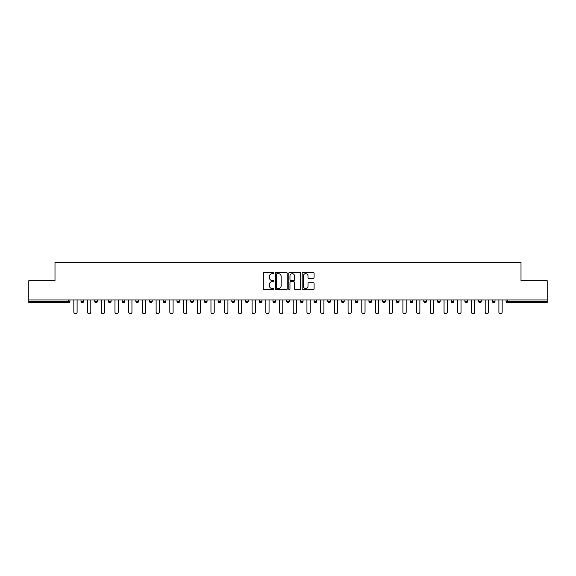 <?xml version="1.0" encoding="UTF-8"?>
<svg xmlns="http://www.w3.org/2000/svg" width="576" height="576" viewBox="0 0 576 576"><rect width="100%" height="100%" fill="white"/><g stroke="black" fill="none" stroke-linecap="round" stroke-linejoin="round"><path stroke-width="0.86" d="M273.938 273.074A0.605 0.605 0 0 0 273.334 272.47L264.168 272.47A0.864 0.864 0 0 0 263.304 273.334L263.304 288.864A0.864 0.864 0 0 0 264.168 289.728L273.334 289.728A0.605 0.605 0 0 0 273.938 289.123A0.605 0.605 0 0 0 273.334 288.518L272.146 288.518A2.758 2.758 0 0 1 269.388 285.761L269.388 284.465A2.758 2.758 0 0 1 272.146 281.707L273.334 281.707A0.605 0.605 0 0 0 273.938 281.102A0.605 0.605 0 0 0 273.334 280.498L272.146 280.498A2.758 2.758 0 0 1 269.388 277.733L269.388 276.444A2.758 2.758 0 0 1 272.146 273.679L273.334 273.679A0.605 0.605 0 0 0 273.938 273.074M313.214 278.554A0.864 0.864 0 0 0 314.078 277.69L314.078 273.334A0.864 0.864 0 0 0 313.214 272.47L303.034 272.47A0.864 0.864 0 0 0 302.17 273.334L302.17 288.864A0.864 0.864 0 0 0 303.034 289.728L313.214 289.728A0.864 0.864 0 0 0 314.078 288.864L314.078 283.601A0.864 0.864 0 0 0 313.214 282.737L308.858 282.737A0.864 0.864 0 0 0 307.994 283.601L307.994 286.214A2.311 2.311 0 0 1 305.683 288.518A2.311 2.311 0 0 1 303.379 286.214L303.379 275.99A2.311 2.311 0 0 1 305.683 273.679A2.311 2.311 0 0 1 307.994 275.99L307.994 277.69A0.864 0.864 0 0 0 308.858 278.554L313.214 278.554M28.8 299.952L28.8 280.706L54.994 280.706L54.994 262.246L521.006 262.246L521.006 280.706L547.2 280.706L547.2 299.952L28.8 299.952L28.8 301.363L68.616 301.363L68.616 299.952M287.244 273.334A0.864 0.864 0 0 0 286.38 272.47L276.199 272.47A0.864 0.864 0 0 0 275.342 273.334L275.342 288.864A0.864 0.864 0 0 0 276.199 289.728L286.38 289.728A0.864 0.864 0 0 0 287.244 288.864L287.244 273.334M289.62 272.47L299.801 272.47A0.864 0.864 0 0 1 300.658 273.334L300.658 288.864A0.864 0.864 0 0 1 299.801 289.728L295.438 289.728A0.864 0.864 0 0 1 294.581 288.864L294.581 282.564A0.864 0.864 0 0 0 293.717 281.707L290.822 281.707A0.864 0.864 0 0 0 289.966 282.564L289.966 289.123A0.605 0.605 0 0 1 289.361 289.728A0.605 0.605 0 0 1 288.756 289.123L288.756 273.334A0.864 0.864 0 0 1 289.62 272.47M68.616 302.681A1.318 1.318 0 0 0 69.934 301.363L68.616 301.363L68.616 302.681A1.318 1.318 0 0 0 69.934 301.363L69.934 299.952L69.934 301.363A1.318 1.318 0 0 1 68.616 302.681L28.8 302.681L28.8 301.363M547.2 299.952L547.2 302.681L507.384 302.681A1.318 1.318 0 0 1 506.066 301.363L506.066 299.952M83.642 299.952L83.642 301.363L81.007 301.363A1.318 1.318 0 0 0 82.325 302.681A1.318 1.318 0 0 1 81.007 301.363L81.007 299.952M94.723 299.952L94.723 301.363L94.723 299.952M97.358 299.952L97.358 301.363L97.358 299.952M111.067 299.952L111.067 301.363L108.432 301.363A1.318 1.318 0 0 0 109.75 302.681A1.318 1.318 0 0 1 108.432 301.363L108.432 299.952M122.141 299.952L122.141 301.363L122.141 299.952M124.783 299.952L124.783 301.363L124.783 299.952M135.857 301.363A1.318 1.318 0 0 0 137.174 302.681A1.318 1.318 0 0 0 138.492 301.363A1.318 1.318 0 0 1 137.174 302.681A1.318 1.318 0 0 0 138.492 301.363L138.492 299.952L138.492 301.363L135.857 301.363A1.318 1.318 0 0 0 137.174 302.681A1.318 1.318 0 0 1 135.857 301.363L135.857 299.952M152.201 299.952L152.201 301.363A1.318 1.318 0 0 1 150.883 302.681A1.318 1.318 0 0 1 149.566 301.363L149.566 299.952M164.599 302.681A1.318 1.318 0 0 0 165.917 301.363L165.917 299.952L165.917 301.363A1.318 1.318 0 0 1 164.599 302.681A1.318 1.318 0 0 1 163.282 301.363L163.282 299.952M178.308 302.681A1.318 1.318 0 0 0 179.626 301.363L179.626 299.952L179.626 301.363A1.318 1.318 0 0 1 178.308 302.681A1.318 1.318 0 0 1 176.99 301.363L176.99 299.952M193.334 299.952L193.334 301.363A1.318 1.318 0 0 1 192.017 302.681A1.318 1.318 0 0 1 190.699 301.363L190.699 299.952M204.415 299.952L204.415 301.363L204.415 299.952M207.05 299.952L207.05 301.363L207.05 299.952M220.759 299.952L220.759 301.363A1.318 1.318 0 0 1 219.442 302.681A1.318 1.318 0 0 1 218.124 301.363L218.124 299.952M231.833 299.952L231.833 301.363L231.833 299.952M234.475 299.952L234.475 301.363A1.318 1.318 0 0 1 233.158 302.681A1.318 1.318 0 0 1 231.833 301.363L234.475 301.363A1.318 1.318 0 0 1 233.158 302.681M248.184 299.952L248.184 301.363L245.549 301.363A1.318 1.318 0 0 0 246.866 302.681A1.318 1.318 0 0 1 245.549 301.363L245.549 299.952M260.575 302.681A1.318 1.318 0 0 0 261.893 301.363L261.893 299.952L261.893 301.363A1.318 1.318 0 0 1 260.575 302.681A1.318 1.318 0 0 1 259.258 301.363L259.258 299.952M275.609 299.952L275.609 301.363A1.318 1.318 0 0 1 274.291 302.681A1.318 1.318 0 0 1 272.974 301.363L272.974 299.952M286.682 299.952L286.682 301.363L286.682 299.952M289.318 299.952L289.318 301.363A1.318 1.318 0 0 1 288 302.681A1.318 1.318 0 0 1 286.682 301.363L289.318 301.363A1.318 1.318 0 0 1 288 302.681M303.026 299.952L303.026 301.363A1.318 1.318 0 0 1 301.709 302.681A1.318 1.318 0 0 1 300.391 301.363L300.391 299.952M314.107 301.363L316.742 301.363A1.318 1.318 0 0 1 315.425 302.681A1.318 1.318 0 0 0 316.742 301.363L316.742 299.952L316.742 301.363A1.318 1.318 0 0 1 315.425 302.681A1.318 1.318 0 0 1 314.107 301.363L314.107 299.952M330.451 299.952L330.451 301.363A1.318 1.318 0 0 1 329.134 302.681A1.318 1.318 0 0 1 327.816 301.363L327.816 299.952M341.525 299.952L341.525 301.363L341.525 299.952M344.167 299.952L344.167 301.363L344.167 299.952M355.241 299.952L355.241 301.363L355.241 299.952M357.876 299.952L357.876 301.363A1.318 1.318 0 0 1 356.558 302.681A1.318 1.318 0 0 1 355.241 301.363L357.876 301.363A1.318 1.318 0 0 1 356.558 302.681M368.95 299.952L368.95 301.363L368.95 299.952M371.585 299.952L371.585 301.363L371.585 299.952M382.666 299.952L382.666 301.363L382.666 299.952M385.301 299.952L385.301 301.363A1.318 1.318 0 0 1 383.983 302.681A1.318 1.318 0 0 1 382.666 301.363A1.318 1.318 0 0 0 383.983 302.681A1.318 1.318 0 0 0 385.301 301.363A1.318 1.318 0 0 1 383.983 302.681A1.318 1.318 0 0 1 382.666 301.363L385.301 301.363M399.01 299.952L399.01 301.363A1.318 1.318 0 0 1 397.692 302.681A1.318 1.318 0 0 1 396.374 301.363L396.374 299.952M412.718 299.952L412.718 301.363L410.083 301.363A1.318 1.318 0 0 0 411.401 302.681A1.318 1.318 0 0 1 410.083 301.363L410.083 299.952M426.434 299.952L426.434 301.363A1.318 1.318 0 0 1 425.117 302.681A1.318 1.318 0 0 1 423.799 301.363L423.799 299.952M437.508 299.952L437.508 301.363L437.508 299.952M440.143 299.952L440.143 301.363A1.318 1.318 0 0 1 438.826 302.681A1.318 1.318 0 0 1 437.508 301.363A1.318 1.318 0 0 0 438.826 302.681A1.318 1.318 0 0 1 437.508 301.363L440.143 301.363A1.318 1.318 0 0 1 438.826 302.681M453.859 299.952L453.859 301.363A1.318 1.318 0 0 1 452.534 302.681A1.318 1.318 0 0 1 451.217 301.363L451.217 299.952M467.568 299.952L467.568 301.363L464.933 301.363A1.318 1.318 0 0 0 466.25 302.681A1.318 1.318 0 0 1 464.933 301.363L464.933 299.952M481.277 299.952L481.277 301.363A1.318 1.318 0 0 1 479.959 302.681A1.318 1.318 0 0 1 478.642 301.363L478.642 299.952M494.993 299.952L494.993 301.363L492.358 301.363A1.318 1.318 0 0 0 493.675 302.681A1.318 1.318 0 0 1 492.358 301.363L492.358 299.952M83.642 301.363A1.318 1.318 0 0 1 82.325 302.681A1.318 1.318 0 0 0 83.642 301.363A1.318 1.318 0 0 1 82.325 302.681A1.318 1.318 0 0 1 81.007 301.363M96.041 302.681A1.318 1.318 0 0 1 94.723 301.363A1.318 1.318 0 0 0 96.041 302.681A1.318 1.318 0 0 0 97.358 301.363A1.318 1.318 0 0 1 96.041 302.681A1.318 1.318 0 0 1 94.723 301.363L97.358 301.363M111.067 301.363A1.318 1.318 0 0 1 109.75 302.681A1.318 1.318 0 0 0 111.067 301.363A1.318 1.318 0 0 1 109.75 302.681A1.318 1.318 0 0 1 108.432 301.363M123.466 302.681A1.318 1.318 0 0 1 122.141 301.363A1.318 1.318 0 0 0 123.466 302.681A1.318 1.318 0 0 0 124.783 301.363A1.318 1.318 0 0 1 123.466 302.681A1.318 1.318 0 0 1 122.141 301.363L124.783 301.363A1.318 1.318 0 0 1 123.466 302.681M205.733 302.681A1.318 1.318 0 0 1 204.415 301.363L207.05 301.363A1.318 1.318 0 0 1 205.733 302.681A1.318 1.318 0 0 0 207.05 301.363M246.866 302.681A1.318 1.318 0 0 0 248.184 301.363A1.318 1.318 0 0 1 246.866 302.681A1.318 1.318 0 0 1 245.549 301.363M342.842 302.681A1.318 1.318 0 0 1 341.525 301.363L344.167 301.363A1.318 1.318 0 0 1 342.842 302.681A1.318 1.318 0 0 0 344.167 301.363A1.318 1.318 0 0 1 342.842 302.681M370.267 302.681A1.318 1.318 0 0 1 368.95 301.363A1.318 1.318 0 0 0 370.267 302.681A1.318 1.318 0 0 0 371.585 301.363A1.318 1.318 0 0 1 370.267 302.681A1.318 1.318 0 0 1 368.95 301.363L371.585 301.363M411.401 302.681A1.318 1.318 0 0 0 412.718 301.363A1.318 1.318 0 0 1 411.401 302.681A1.318 1.318 0 0 1 410.083 301.363M466.25 302.681A1.318 1.318 0 0 0 467.568 301.363A1.318 1.318 0 0 1 466.25 302.681A1.318 1.318 0 0 1 464.933 301.363M494.993 301.363A1.318 1.318 0 0 1 493.675 302.681A1.318 1.318 0 0 0 494.993 301.363A1.318 1.318 0 0 1 493.675 302.681A1.318 1.318 0 0 1 492.358 301.363M277.15 273.679A0.605 0.605 0 0 0 276.545 274.284L276.545 287.914A0.605 0.605 0 0 0 277.15 288.518L278.402 288.518A2.758 2.758 0 0 0 281.16 285.761L281.16 276.444A2.758 2.758 0 0 0 278.402 273.679L277.15 273.679M294.581 276.034A2.311 2.311 0 0 0 292.27 273.722A2.311 2.311 0 0 0 289.966 276.034L289.966 279.634A0.864 0.864 0 0 0 290.822 280.498L293.717 280.498A0.864 0.864 0 0 0 294.581 279.634L294.581 276.034M73.843 299.952L73.843 312.127A1.627 1.627 0 0 0 75.47 313.754A1.627 1.627 0 0 0 77.098 312.127L77.098 299.952M87.559 299.952L87.559 312.127A1.627 1.627 0 0 0 89.186 313.754A1.627 1.627 0 0 0 90.806 312.127L90.806 299.952M101.268 299.952L101.268 312.127A1.627 1.627 0 0 0 102.895 313.754A1.627 1.627 0 0 0 104.522 312.127L104.522 299.952M114.977 299.952L114.977 312.127A1.627 1.627 0 0 0 116.604 313.754A1.627 1.627 0 0 0 118.231 312.127L118.231 299.952M128.693 299.952L128.693 312.127A1.627 1.627 0 0 0 130.32 313.754A1.627 1.627 0 0 0 131.947 312.127L131.947 299.952M142.402 299.952L142.402 312.127A1.627 1.627 0 0 0 144.029 313.754A1.627 1.627 0 0 0 145.656 312.127L145.656 299.952M156.118 299.952L156.118 312.127A1.627 1.627 0 0 0 157.738 313.754A1.627 1.627 0 0 0 159.365 312.127L159.365 299.952M169.826 299.952L169.826 312.127A1.627 1.627 0 0 0 171.454 313.754A1.627 1.627 0 0 0 173.081 312.127L173.081 299.952M183.535 299.952L183.535 312.127A1.627 1.627 0 0 0 185.162 313.754A1.627 1.627 0 0 0 186.79 312.127L186.79 299.952M197.251 299.952L197.251 312.127A1.627 1.627 0 0 0 198.878 313.754A1.627 1.627 0 0 0 200.498 312.127L200.498 299.952M210.96 299.952L210.96 312.127A1.627 1.627 0 0 0 212.587 313.754A1.627 1.627 0 0 0 214.214 312.127L214.214 299.952M224.669 299.952L224.669 312.127A1.627 1.627 0 0 0 226.296 313.754A1.627 1.627 0 0 0 227.923 312.127L227.923 299.952M238.385 299.952L238.385 312.127A1.627 1.627 0 0 0 240.012 313.754A1.627 1.627 0 0 0 241.639 312.127L241.639 299.952M252.094 299.952L252.094 312.127A1.627 1.627 0 0 0 253.721 313.754A1.627 1.627 0 0 0 255.348 312.127L255.348 299.952M265.81 299.952L265.81 312.127A1.627 1.627 0 0 0 267.43 313.754A1.627 1.627 0 0 0 269.057 312.127L269.057 299.952M279.518 299.952L279.518 312.127A1.627 1.627 0 0 0 281.146 313.754A1.627 1.627 0 0 0 282.773 312.127L282.773 299.952M293.227 299.952L293.227 312.127A1.627 1.627 0 0 0 294.854 313.754A1.627 1.627 0 0 0 296.482 312.127L296.482 299.952M306.943 299.952L306.943 312.127A1.627 1.627 0 0 0 308.57 313.754A1.627 1.627 0 0 0 310.19 312.127L310.19 299.952M320.652 299.952L320.652 312.127A1.627 1.627 0 0 0 322.279 313.754A1.627 1.627 0 0 0 323.906 312.127L323.906 299.952M334.361 299.952L334.361 312.127A1.627 1.627 0 0 0 335.988 313.754A1.627 1.627 0 0 0 337.615 312.127L337.615 299.952M348.077 299.952L348.077 312.127A1.627 1.627 0 0 0 349.704 313.754A1.627 1.627 0 0 0 351.331 312.127L351.331 299.952M361.786 299.952L361.786 312.127A1.627 1.627 0 0 0 363.413 313.754A1.627 1.627 0 0 0 365.04 312.127L365.04 299.952M375.502 299.952L375.502 312.127A1.627 1.627 0 0 0 377.122 313.754A1.627 1.627 0 0 0 378.749 312.127L378.749 299.952M389.21 299.952L389.21 312.127A1.627 1.627 0 0 0 390.838 313.754A1.627 1.627 0 0 0 392.465 312.127L392.465 299.952M402.919 299.952L402.919 312.127A1.627 1.627 0 0 0 404.546 313.754A1.627 1.627 0 0 0 406.174 312.127L406.174 299.952M416.635 299.952L416.635 312.127A1.627 1.627 0 0 0 418.262 313.754A1.627 1.627 0 0 0 419.882 312.127L419.882 299.952M430.344 299.952L430.344 312.127A1.627 1.627 0 0 0 431.971 313.754A1.627 1.627 0 0 0 433.598 312.127L433.598 299.952M444.053 299.952L444.053 312.127A1.627 1.627 0 0 0 445.68 313.754A1.627 1.627 0 0 0 447.307 312.127L447.307 299.952M457.769 299.952L457.769 312.127A1.627 1.627 0 0 0 459.396 313.754A1.627 1.627 0 0 0 461.023 312.127L461.023 299.952M471.478 299.952L471.478 312.127A1.627 1.627 0 0 0 473.105 313.754A1.627 1.627 0 0 0 474.732 312.127L474.732 299.952M485.194 299.952L485.194 312.127A1.627 1.627 0 0 0 486.814 313.754A1.627 1.627 0 0 0 488.441 312.127L488.441 299.952M498.902 299.952L498.902 312.127A1.627 1.627 0 0 0 500.53 313.754A1.627 1.627 0 0 0 502.157 312.127L502.157 299.952M507.384 299.952L507.384 301.363L547.2 301.363M506.066 301.363L507.384 301.363L507.384 302.681M150.883 302.681A1.318 1.318 0 0 0 152.201 301.363L149.566 301.363M165.917 301.363L163.282 301.363M179.626 301.363L176.99 301.363M192.017 302.681A1.318 1.318 0 0 0 193.334 301.363L190.699 301.363M219.442 302.681A1.318 1.318 0 0 0 220.759 301.363L218.124 301.363M261.893 301.363L259.258 301.363M274.291 302.681A1.318 1.318 0 0 0 275.609 301.363L272.974 301.363M301.709 302.681A1.318 1.318 0 0 0 303.026 301.363L300.391 301.363M329.134 302.681A1.318 1.318 0 0 0 330.451 301.363L327.816 301.363M397.692 302.681A1.318 1.318 0 0 0 399.01 301.363L396.374 301.363M425.117 302.681A1.318 1.318 0 0 0 426.434 301.363L423.799 301.363M452.534 302.681A1.318 1.318 0 0 0 453.859 301.363L451.217 301.363M479.959 302.681A1.318 1.318 0 0 0 481.277 301.363L478.642 301.363"/></g></svg>

